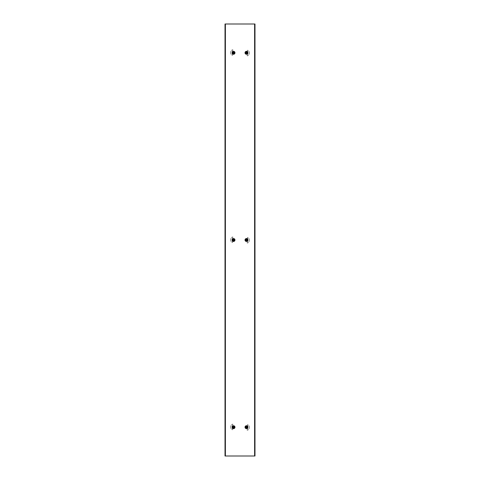 <?xml version="1.0" encoding="UTF-8"?>
<svg xmlns="http://www.w3.org/2000/svg" width="480" height="480" viewBox="0 0 480 480"><rect width="100%" height="100%" fill="white"/><g stroke="black" fill="none" stroke-linecap="round" stroke-linejoin="round"><path stroke-width="0.36" stroke-dasharray="2.4 1.8" d="M245.292 427.2A1.188 1.188 0 0 1 246.48 426.012A1.188 1.188 0 0 1 247.668 427.2A1.188 1.188 0 0 0 246.48 426.012A1.188 1.188 0 0 0 245.292 427.2A1.188 1.188 0 0 0 246.48 428.388A1.188 1.188 0 0 0 247.668 427.2A1.188 1.188 0 0 1 246.48 428.388A1.188 1.188 0 0 1 245.292 427.2M245.292 240A1.188 1.188 0 0 1 246.48 238.812A1.188 1.188 0 0 1 247.668 240A1.188 1.188 0 0 0 246.48 238.812A1.188 1.188 0 0 0 245.292 240A1.188 1.188 0 0 0 246.48 241.188A1.188 1.188 0 0 0 247.668 240A1.188 1.188 0 0 1 246.48 241.188A1.188 1.188 0 0 1 245.292 240M232.332 427.2A1.188 1.188 0 0 1 233.52 426.012A1.188 1.188 0 0 1 234.708 427.2A1.188 1.188 0 0 0 233.52 426.012A1.188 1.188 0 0 0 232.332 427.2A1.188 1.188 0 0 0 233.52 428.388A1.188 1.188 0 0 0 234.708 427.2A1.188 1.188 0 0 1 233.52 428.388A1.188 1.188 0 0 1 232.332 427.2M232.332 240A1.188 1.188 0 0 1 233.52 238.812A1.188 1.188 0 0 1 234.708 240A1.188 1.188 0 0 0 233.52 238.812A1.188 1.188 0 0 0 232.332 240A1.188 1.188 0 0 0 233.52 241.188A1.188 1.188 0 0 0 234.708 240A1.188 1.188 0 0 1 233.52 241.188A1.188 1.188 0 0 1 232.332 240M232.332 52.8A1.188 1.188 0 0 1 233.52 51.612A1.188 1.188 0 0 1 234.708 52.8A1.188 1.188 0 0 0 233.52 51.612A1.188 1.188 0 0 0 232.332 52.8A1.188 1.188 0 0 0 233.52 53.988A1.188 1.188 0 0 0 234.708 52.8A1.188 1.188 0 0 1 233.52 53.988A1.188 1.188 0 0 1 232.332 52.8M245.292 52.8A1.188 1.188 0 0 1 246.48 51.612A1.188 1.188 0 0 1 247.668 52.8A1.188 1.188 0 0 0 246.48 51.612A1.188 1.188 0 0 0 245.292 52.8A1.188 1.188 0 0 0 246.48 53.988A1.188 1.188 0 0 0 247.668 52.8A1.188 1.188 0 0 1 246.48 53.988A1.188 1.188 0 0 1 245.292 52.8M254.832 456L225.024 456L225.024 24L254.976 24L254.832 456L254.832 24M225.024 456L225.024 24M254.976 456L254.976 24M225.168 456L225.168 24M232.296 53.88L234.528 54.096L234.816 51.792L231.726 51.72A2.034 2.034 0 0 1 232.8 50.706L232.788 49.692A2.994 2.994 0 0 0 232.482 55.38L232.794 54.468A2.034 2.034 0 0 1 231.996 53.88L234.528 54.096L234.816 51.792L231.726 51.72A2.034 2.034 0 0 1 232.8 50.706L232.788 49.692A2.994 2.994 0 0 0 232.482 55.38L232.794 54.468A2.034 2.034 0 0 1 231.996 53.88L232.296 53.88M247.704 51.72L245.472 51.504L245.184 53.808L248.274 53.88A2.034 2.034 0 0 1 247.2 54.894L247.212 55.908A2.994 2.994 0 0 0 247.518 50.22L247.206 51.132A2.034 2.034 0 0 1 248.004 51.72L245.472 51.504L245.184 53.808L248.274 53.88A2.034 2.034 0 0 1 247.2 54.894L247.212 55.908A2.994 2.994 0 0 0 247.518 50.22L247.206 51.132A2.034 2.034 0 0 1 248.004 51.72L247.704 51.72M232.296 241.08L234.528 241.296L234.816 238.992L231.726 238.92A2.034 2.034 0 0 1 232.8 237.906L232.788 236.892A2.994 2.994 0 0 0 232.482 242.58L232.794 241.668A2.034 2.034 0 0 1 231.996 241.08L234.528 241.296L234.816 238.992L231.726 238.92A2.034 2.034 0 0 1 232.8 237.906L232.788 236.892A2.994 2.994 0 0 0 232.482 242.58L232.794 241.668A2.034 2.034 0 0 1 231.996 241.08L232.296 241.08M232.296 428.28L234.528 428.496L234.816 426.192L231.726 426.12A2.034 2.034 0 0 1 232.8 425.106L232.788 424.092A2.994 2.994 0 0 0 232.482 429.78L232.794 428.868A2.034 2.034 0 0 1 231.996 428.28L234.528 428.496L234.816 426.192L231.726 426.12A2.034 2.034 0 0 1 232.8 425.106L232.788 424.092A2.994 2.994 0 0 0 232.482 429.78L232.794 428.868A2.034 2.034 0 0 1 231.996 428.28L232.296 428.28M247.704 238.92L245.472 238.704L245.184 241.008L248.274 241.08A2.034 2.034 0 0 1 247.2 242.094L247.212 243.108A2.994 2.994 0 0 0 247.518 237.42L247.206 238.332A2.034 2.034 0 0 1 248.004 238.92L245.472 238.704L245.184 241.008L248.274 241.08A2.034 2.034 0 0 1 247.2 242.094L247.212 243.108A2.994 2.994 0 0 0 247.518 237.42L247.206 238.332A2.034 2.034 0 0 1 248.004 238.92L247.704 238.92M247.704 426.12L245.472 425.904L245.184 428.208L248.274 428.28A2.034 2.034 0 0 1 247.2 429.294L247.212 430.308A2.994 2.994 0 0 0 247.518 424.62L247.206 425.532A2.034 2.034 0 0 1 248.004 426.12L245.472 425.904L245.184 428.208L248.274 428.28A2.034 2.034 0 0 1 247.2 429.294L247.212 430.308A2.994 2.994 0 0 0 247.518 424.62L247.206 425.532A2.034 2.034 0 0 1 248.004 426.12L247.704 426.12M247.59 52.8A1.11 1.11 0 0 1 246.48 53.91A1.11 1.11 0 0 1 245.37 52.8A1.11 1.11 0 0 1 246.48 51.69A1.11 1.11 0 0 1 247.59 52.8A1.116 1.116 0 0 1 246.48 53.916A1.116 1.116 0 0 1 245.364 52.8A1.116 1.116 0 0 1 246.48 51.684A1.116 1.116 0 0 1 247.596 52.8M245.256 52.8A1.224 1.224 0 0 1 246.48 51.576A1.224 1.224 0 0 1 247.704 52.8A1.224 1.224 0 0 1 246.48 54.024A1.224 1.224 0 0 1 245.256 52.8M245.298 52.8A1.182 1.182 0 0 1 246.48 51.618A1.182 1.182 0 0 1 247.662 52.8A1.182 1.182 0 0 1 246.48 53.982A1.182 1.182 0 0 1 245.298 52.8M246.39 52.38L246.06 52.71M246.9 52.71L246.57 52.38M246.39 53.22L246.06 52.89M246.9 52.89L246.57 53.22M247.056 53.376L245.904 53.376L245.904 52.224L247.056 52.224L247.056 53.376L245.904 53.376L245.904 52.224L247.056 52.224L247.056 53.376M234.63 52.8A1.11 1.11 0 0 1 233.52 53.91A1.11 1.11 0 0 1 232.41 52.8A1.11 1.11 0 0 1 233.52 51.69A1.11 1.11 0 0 1 234.63 52.8A1.116 1.116 0 0 1 233.52 53.916A1.116 1.116 0 0 1 232.404 52.8A1.116 1.116 0 0 1 233.52 51.684A1.116 1.116 0 0 1 234.636 52.8M232.296 52.8A1.224 1.224 0 0 1 233.52 51.576A1.224 1.224 0 0 1 234.744 52.8A1.224 1.224 0 0 1 233.52 54.024A1.224 1.224 0 0 1 232.296 52.8M232.338 52.8A1.182 1.182 0 0 1 233.52 51.618A1.182 1.182 0 0 1 234.702 52.8A1.182 1.182 0 0 1 233.52 53.982A1.182 1.182 0 0 1 232.338 52.8M233.43 52.38L233.1 52.71M233.94 52.71L233.61 52.38M233.43 53.22L233.1 52.89M233.94 52.89L233.61 53.22M234.096 53.376L232.944 53.376L232.944 52.224L234.096 52.224L234.096 53.376L232.944 53.376L232.944 52.224L234.096 52.224L234.096 53.376M234.63 240A1.11 1.11 0 0 1 233.52 241.11A1.11 1.11 0 0 1 232.41 240A1.11 1.11 0 0 1 233.52 238.89A1.11 1.11 0 0 1 234.63 240A1.116 1.116 0 0 1 233.52 241.116A1.116 1.116 0 0 1 232.404 240A1.116 1.116 0 0 1 233.52 238.884A1.116 1.116 0 0 1 234.636 240M232.296 240A1.224 1.224 0 0 1 233.52 238.776A1.224 1.224 0 0 1 234.744 240A1.224 1.224 0 0 1 233.52 241.224A1.224 1.224 0 0 1 232.296 240M232.338 240A1.182 1.182 0 0 1 233.52 238.818A1.182 1.182 0 0 1 234.702 240A1.182 1.182 0 0 1 233.52 241.182A1.182 1.182 0 0 1 232.338 240M233.43 239.58L233.1 239.91M233.94 239.91L233.61 239.58M233.43 240.42L233.1 240.09M233.94 240.09L233.61 240.42M234.096 240.576L232.944 240.576L232.944 239.424L234.096 239.424L234.096 240.576L232.944 240.576L232.944 239.424L234.096 239.424L234.096 240.576M234.63 427.2A1.11 1.11 0 0 1 233.52 428.31A1.11 1.11 0 0 1 232.41 427.2A1.11 1.11 0 0 1 233.52 426.09A1.11 1.11 0 0 1 234.63 427.2A1.116 1.116 0 0 1 233.52 428.316A1.116 1.116 0 0 1 232.404 427.2A1.116 1.116 0 0 1 233.52 426.084A1.116 1.116 0 0 1 234.636 427.2M232.296 427.2A1.224 1.224 0 0 1 233.52 425.976A1.224 1.224 0 0 1 234.744 427.2A1.224 1.224 0 0 1 233.52 428.424A1.224 1.224 0 0 1 232.296 427.2M232.338 427.2A1.182 1.182 0 0 1 233.52 426.018A1.182 1.182 0 0 1 234.702 427.2A1.182 1.182 0 0 1 233.52 428.382A1.182 1.182 0 0 1 232.338 427.2M233.43 426.78L233.1 427.11M233.94 427.11L233.61 426.78M233.43 427.62L233.1 427.29M233.94 427.29L233.61 427.62M234.096 427.776L232.944 427.776L232.944 426.624L234.096 426.624L234.096 427.776L232.944 427.776L232.944 426.624L234.096 426.624L234.096 427.776M247.59 240A1.11 1.11 0 0 1 246.48 241.11A1.11 1.11 0 0 1 245.37 240A1.11 1.11 0 0 1 246.48 238.89A1.11 1.11 0 0 1 247.59 240A1.116 1.116 0 0 1 246.48 241.116A1.116 1.116 0 0 1 245.364 240A1.116 1.116 0 0 1 246.48 238.884A1.116 1.116 0 0 1 247.596 240M245.256 240A1.224 1.224 0 0 1 246.48 238.776A1.224 1.224 0 0 1 247.704 240A1.224 1.224 0 0 1 246.48 241.224A1.224 1.224 0 0 1 245.256 240M245.298 240A1.182 1.182 0 0 1 246.48 238.818A1.182 1.182 0 0 1 247.662 240A1.182 1.182 0 0 1 246.48 241.182A1.182 1.182 0 0 1 245.298 240M246.39 239.58L246.06 239.91M246.9 239.91L246.57 239.58M246.39 240.42L246.06 240.09M246.9 240.09L246.57 240.42M247.056 240.576L245.904 240.576L245.904 239.424L247.056 239.424L247.056 240.576L245.904 240.576L245.904 239.424L247.056 239.424L247.056 240.576M247.59 427.2A1.11 1.11 0 0 1 246.48 428.31A1.11 1.11 0 0 1 245.37 427.2A1.11 1.11 0 0 1 246.48 426.09A1.11 1.11 0 0 1 247.59 427.2A1.116 1.116 0 0 1 246.48 428.316A1.116 1.116 0 0 1 245.364 427.2A1.116 1.116 0 0 1 246.48 426.084A1.116 1.116 0 0 1 247.596 427.2M245.256 427.2A1.224 1.224 0 0 1 246.48 425.976A1.224 1.224 0 0 1 247.704 427.2A1.224 1.224 0 0 1 246.48 428.424A1.224 1.224 0 0 1 245.256 427.2M245.298 427.2A1.182 1.182 0 0 1 246.48 426.018A1.182 1.182 0 0 1 247.662 427.2A1.182 1.182 0 0 1 246.48 428.382A1.182 1.182 0 0 1 245.298 427.2M246.39 426.78L246.06 427.11M246.9 427.11L246.57 426.78M246.39 427.62L246.06 427.29M246.9 427.29L246.57 427.62M247.056 427.776L245.904 427.776L245.904 426.624L247.056 426.624L247.056 427.776L245.904 427.776L245.904 426.624L247.056 426.624L247.056 427.776M225.384 456L225.384 24M254.616 456L254.616 24"/><path stroke-width="0.72" d="M225.024 456L254.976 456L254.976 24L225.024 24L225.024 456M247.92 52.8A1.44 1.44 0 0 1 246.48 54.24A1.44 1.44 0 0 1 245.04 52.8A1.44 1.44 0 0 1 246.48 51.36A1.44 1.44 0 0 1 247.92 52.8A1.434 1.434 0 0 1 246.48 54.234A1.434 1.434 0 0 1 245.046 52.8A1.434 1.434 0 0 1 246.48 51.366A1.434 1.434 0 0 1 247.914 52.8M247.164 52.8A0.684 0.684 0 0 1 246.48 53.484A0.684 0.684 0 0 1 245.796 52.8A0.684 0.684 0 0 1 246.48 52.116A0.684 0.684 0 0 1 247.164 52.8M246.06 52.89A0.432 0.432 0 0 1 246.06 52.71L246.39 52.38A0.432 0.432 0 0 1 246.57 52.38L246.9 52.71A0.432 0.432 0 0 1 246.9 52.89L246.57 53.22A0.432 0.432 0 0 1 246.39 53.22L246.06 52.89M234.96 52.8A1.44 1.44 0 0 1 233.52 54.24A1.44 1.44 0 0 1 232.08 52.8A1.44 1.44 0 0 1 233.52 51.36A1.44 1.44 0 0 1 234.96 52.8A1.434 1.434 0 0 1 233.52 54.234A1.434 1.434 0 0 1 232.086 52.8A1.434 1.434 0 0 1 233.52 51.366A1.434 1.434 0 0 1 234.954 52.8M234.204 52.8A0.684 0.684 0 0 1 233.52 53.484A0.684 0.684 0 0 1 232.836 52.8A0.684 0.684 0 0 1 233.52 52.116A0.684 0.684 0 0 1 234.204 52.8M233.1 52.89A0.432 0.432 0 0 1 233.1 52.71L233.43 52.38A0.432 0.432 0 0 1 233.61 52.38L233.94 52.71A0.432 0.432 0 0 1 233.94 52.89L233.61 53.22A0.432 0.432 0 0 1 233.43 53.22L233.1 52.89M234.96 240A1.44 1.44 0 0 1 233.52 241.44A1.44 1.44 0 0 1 232.08 240A1.44 1.44 0 0 1 233.52 238.56A1.44 1.44 0 0 1 234.96 240A1.434 1.434 0 0 1 233.52 241.434A1.434 1.434 0 0 1 232.086 240A1.434 1.434 0 0 1 233.52 238.566A1.434 1.434 0 0 1 234.954 240M234.204 240A0.684 0.684 0 0 1 233.52 240.684A0.684 0.684 0 0 1 232.836 240A0.684 0.684 0 0 1 233.52 239.316A0.684 0.684 0 0 1 234.204 240M233.1 240.09A0.432 0.432 0 0 1 233.1 239.91L233.43 239.58A0.432 0.432 0 0 1 233.61 239.58L233.94 239.91A0.432 0.432 0 0 1 233.94 240.09L233.61 240.42A0.432 0.432 0 0 1 233.43 240.42L233.1 240.09M234.96 427.2A1.44 1.44 0 0 1 233.52 428.64A1.44 1.44 0 0 1 232.08 427.2A1.44 1.44 0 0 1 233.52 425.76A1.44 1.44 0 0 1 234.96 427.2A1.434 1.434 0 0 1 233.52 428.634A1.434 1.434 0 0 1 232.086 427.2A1.434 1.434 0 0 1 233.52 425.766A1.434 1.434 0 0 1 234.954 427.2M234.204 427.2A0.684 0.684 0 0 1 233.52 427.884A0.684 0.684 0 0 1 232.836 427.2A0.684 0.684 0 0 1 233.52 426.516A0.684 0.684 0 0 1 234.204 427.2M233.1 427.29A0.432 0.432 0 0 1 233.1 427.11L233.43 426.78A0.432 0.432 0 0 1 233.61 426.78L233.94 427.11A0.432 0.432 0 0 1 233.94 427.29L233.61 427.62A0.432 0.432 0 0 1 233.43 427.62L233.1 427.29M247.92 240A1.44 1.44 0 0 1 246.48 241.44A1.44 1.44 0 0 1 245.04 240A1.44 1.44 0 0 1 246.48 238.56A1.44 1.44 0 0 1 247.92 240A1.434 1.434 0 0 1 246.48 241.434A1.434 1.434 0 0 1 245.046 240A1.434 1.434 0 0 1 246.48 238.566A1.434 1.434 0 0 1 247.914 240M247.164 240A0.684 0.684 0 0 1 246.48 240.684A0.684 0.684 0 0 1 245.796 240A0.684 0.684 0 0 1 246.48 239.316A0.684 0.684 0 0 1 247.164 240M246.06 240.09A0.432 0.432 0 0 1 246.06 239.91L246.39 239.58A0.432 0.432 0 0 1 246.57 239.58L246.9 239.91A0.432 0.432 0 0 1 246.9 240.09L246.57 240.42A0.432 0.432 0 0 1 246.39 240.42L246.06 240.09M247.92 427.2A1.44 1.44 0 0 1 246.48 428.64A1.44 1.44 0 0 1 245.04 427.2A1.44 1.44 0 0 1 246.48 425.76A1.44 1.44 0 0 1 247.92 427.2A1.434 1.434 0 0 1 246.48 428.634A1.434 1.434 0 0 1 245.046 427.2A1.434 1.434 0 0 1 246.48 425.766A1.434 1.434 0 0 1 247.914 427.2M247.164 427.2A0.684 0.684 0 0 1 246.48 427.884A0.684 0.684 0 0 1 245.796 427.2A0.684 0.684 0 0 1 246.48 426.516A0.684 0.684 0 0 1 247.164 427.2M246.06 427.29A0.432 0.432 0 0 1 246.06 427.11L246.39 426.78A0.432 0.432 0 0 1 246.57 426.78L246.9 427.11A0.432 0.432 0 0 1 246.9 427.29L246.57 427.62A0.432 0.432 0 0 1 246.39 427.62L246.06 427.29M254.616 456L254.616 24M225.384 456L225.384 24M247.902 52.8A1.422 1.422 0 0 1 246.48 54.222A1.422 1.422 0 0 1 245.058 52.8A1.422 1.422 0 0 1 246.48 51.378A1.422 1.422 0 0 1 247.902 52.8M234.942 52.8A1.422 1.422 0 0 1 233.52 54.222A1.422 1.422 0 0 1 232.098 52.8A1.422 1.422 0 0 1 233.52 51.378A1.422 1.422 0 0 1 234.942 52.8M234.942 240A1.422 1.422 0 0 1 233.52 241.422A1.422 1.422 0 0 1 232.098 240A1.422 1.422 0 0 1 233.52 238.578A1.422 1.422 0 0 1 234.942 240M234.942 427.2A1.422 1.422 0 0 1 233.52 428.622A1.422 1.422 0 0 1 232.098 427.2A1.422 1.422 0 0 1 233.52 425.778A1.422 1.422 0 0 1 234.942 427.2M247.902 240A1.422 1.422 0 0 1 246.48 241.422A1.422 1.422 0 0 1 245.058 240A1.422 1.422 0 0 1 246.48 238.578A1.422 1.422 0 0 1 247.902 240M247.902 427.2A1.422 1.422 0 0 1 246.48 428.622A1.422 1.422 0 0 1 245.058 427.2A1.422 1.422 0 0 1 246.48 425.778A1.422 1.422 0 0 1 247.902 427.2"/></g></svg>
